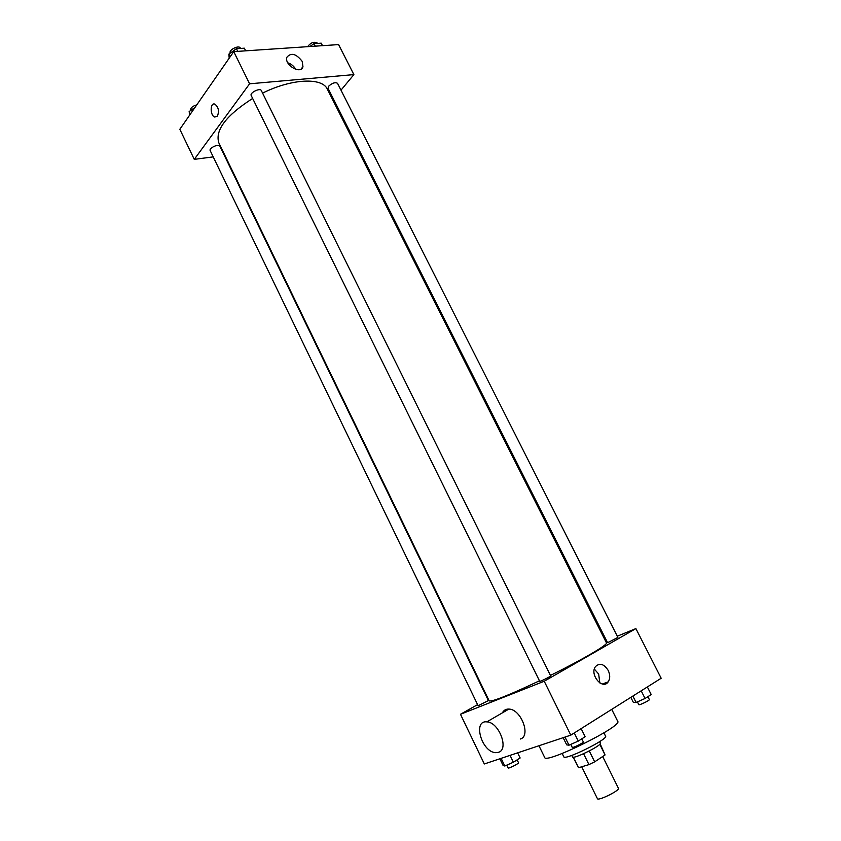<?xml version="1.0" encoding="UTF-8"?>
<svg xmlns="http://www.w3.org/2000/svg" width="841" height="841" viewBox="0 0 841 841"><rect width="100%" height="100%" fill="white"/><g stroke="black" fill="none" stroke-linecap="round" stroke-linejoin="round"><path stroke-width="1.26" d="M581.709 766.782L597.415 798.677C598.014 801.284 620.132 790.351 618.429 788.29L602.682 756.532M599.791 744.296L605.068 754.945L594.671 761.841L588.942 764.606L578.534 767.728L573.205 757.184M605.068 754.945L600.169 743.854M599.633 741.646L600.379 743.16C602.335 745.21 572.963 759.717 572.521 756.932L571.775 755.418M589.289 750.96L594.671 761.841M573.341 757.184L578.534 767.728M583.58 753.725L588.942 764.606M603.933 732.837L605.573 736.148C608.516 739.102 564.364 760.926 563.806 756.795L562.177 753.473M611.733 709.373L617.715 721.336C622.929 726.077 545.252 764.469 544.653 757.436L538.955 745.757M617.294 636.206L635.891 628.595L661.173 678.245L570.797 735.139L484.321 763.964L460.479 714.282L477.593 704.632M252.647 98.45C226.145 115.427 214.876 130.239 218.839 142.865L489.157 700.858C492.006 701.972 508.773 695.286 539.47 680.79M550.445 675.439C582.382 659.68 608.337 644.448 606.477 642.871L327.38 89.23C322.324 77.267 291.932 78.486 262.581 93.109M635.891 628.595L544.222 681.252L460.479 714.282M605.531 641.021L606.529 640.611M539.712 681.305C539.68 681.935 551.191 676.248 550.666 675.88L261.309 90.544C260.153 87.569 249.546 92.783 251.207 95.517L539.712 681.305M478.119 705.715L488.411 700.585L219.837 146.092C218.839 143.433 208.705 148.153 210.187 150.592L478.119 705.715M609.063 642.009L607.475 642.482L328.022 88.294L328.652 86.203C332.3 82.965 335.265 82.008 337.525 83.312L617.893 637.383L609.063 642.009M544.222 681.252L570.797 735.139M608.201 670.414C610.198 674.818 610.209 678.624 608.222 681.841C602.661 690.44 589.331 674.577 595.46 666.629C599.686 662.603 603.933 663.864 608.201 670.414M502.403 712.842C503.77 710.193 505.925 708.942 508.889 709.079C521.021 709.079 531.344 736.159 520.295 739.029M603.375 683.638L604.626 684.122M498.419 752.338L495.77 752.663C481.798 752.39 472.4 720.054 486.844 721.872C498.934 722.009 509.415 749.562 498.419 752.338M594.345 669.1L598.676 674.04L599.801 682.924M340.994 90.166L353.882 74.607L249.598 83.806L194.271 159.369L213.215 156.878M224.347 155.417L224.883 155.343M332.826 100.016L333.52 99.185M353.882 74.607L338.608 44.594L233.735 51.637L179.827 129.283L194.271 159.369M233.735 51.637L249.598 83.806M302.192 61.372L302.96 66.649C301.025 74.838 284.163 65.093 286.855 57.283C291.039 52.3 296.148 53.666 302.192 61.372M217.441 116.047L214.812 117.067C209.998 115.837 209.966 102.245 214.802 104.105C218.492 107.017 219.364 110.991 217.441 116.047L214.812 117.067C209.998 115.837 209.966 102.245 214.802 104.105M287.79 62.802C291.259 63.948 293.919 66.124 295.769 69.361M322.492 45.677L321.22 43.164L314.029 43.637L309.919 46.518M314.029 43.637L315.301 46.16M307.596 46.675C310.707 42.712 313.861 41.44 317.046 42.849L317.341 43.417M245.677 50.828L244.363 48.189L236.426 48.715L228.847 54.15L229.204 58.166M228.847 54.15L230.15 56.799M236.426 48.715L237.74 51.364M230.318 53.099L230.234 52.93C228.468 49.976 239.002 44.794 240.274 47.99L240.494 48.442M194.996 107.448L189.151 111.58L189.719 115.038M189.151 111.58L190.371 114.103M190.791 110.423L190.602 110.024C190.518 107.848 192.578 106.124 196.794 104.852M647.349 686.95L651.207 694.55L645.058 698.482L636.101 702.466L633.399 702.487L630.813 697.357M632.874 696.064L636.101 702.466M641.189 690.829L645.058 698.482M637.425 701.878L638.834 704.674C638.971 705.61 650.019 700.248 649.347 699.565L647.885 696.674M581.142 728.632L585.136 736.705L578.272 741.089L568.989 745.189L566.687 744.863L563.155 737.683M564.994 737.073L568.989 745.189M574.256 732.963L578.272 741.089M570.787 744.39L572.237 747.334C572.406 748.385 584.022 742.645 583.286 741.867L581.793 738.84M517.646 752.863L520.137 757.993L513.357 762.219L504.8 766.004L503.128 765.541L499.869 758.782M501.12 758.372L504.8 766.004M510.056 755.386L513.357 762.219M506.787 765.131L508.164 767.97C508.29 768.905 519.181 763.428 518.529 762.755L517.131 759.865M508.889 709.079L486.844 721.872M602.335 684.017L608.222 681.841M301.12 69.046L302.96 66.649"/></g></svg>
